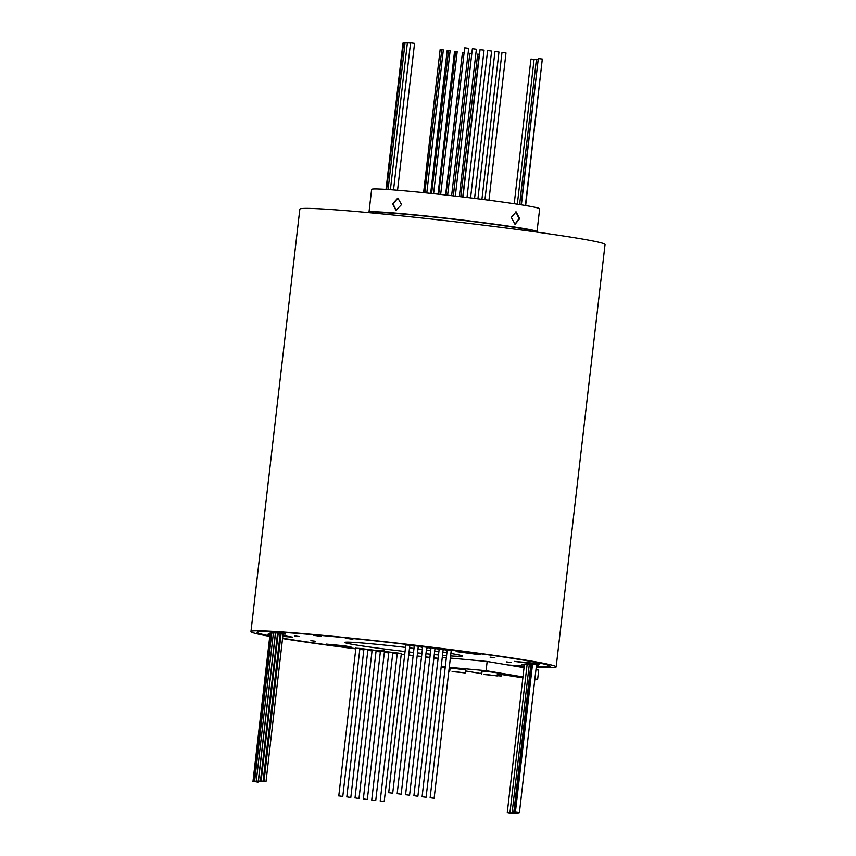 <?xml version="1.0" encoding="UTF-8"?>
<svg xmlns="http://www.w3.org/2000/svg" width="856" height="856" viewBox="0 0 856 856"><rect width="100%" height="100%" fill="white"/><g stroke="black" fill="none" stroke-linecap="round" stroke-linejoin="round"><path stroke-width="1.28" d="M494.875 657.761L490.071 657.119L494.875 657.761M426.588 648.238L427.476 648.27L426.609 648.088M384.451 650.87L379.647 650.228L384.451 650.87M299.407 636.564L294.603 635.912L299.407 636.564M315.693 641.305L310.889 640.663L315.693 641.305M511.15 662.501L506.356 661.859L511.15 662.501M393.054 203.921L397.944 198.1L393.032 203.921L396.2 210.351L393.054 203.921M370.691 212.834A83.792 2.921 6.6 0 1 369.771 212.277A83.792 2.921 6.6 0 1 406.621 214.107A83.792 2.921 6.6 0 1 492.318 223.855A83.792 2.921 6.6 0 1 536.241 231.537A83.792 2.921 6.6 0 1 535.214 231.869M485.138 674.314L497.143 675.93L485.138 674.314M497.143 675.93L497.497 672.848L485.502 671.232L482.089 671.061L481.725 674.143M453.145 671.372L465.15 672.987L453.145 671.372M465.15 672.987L465.504 669.906L453.498 668.29L450.085 668.119L449.732 671.2M313.692 635.345L320.893 636.318L313.692 635.345M345.685 638.287L352.886 639.25L345.685 638.287M508.143 812.751L511.257 813.168L508.143 812.751M510.839 812.783L513.953 813.2L510.839 812.783M513.012 812.74L516.125 813.157L513.012 812.74M514.649 812.633L517.762 813.061L514.649 812.633M515.74 812.462L518.864 812.89L515.74 812.462M516.286 812.226L519.41 812.654L516.286 812.226M431.007 797.878L434.131 798.306L431.007 797.878M422.971 796.861L426.095 797.278L422.971 796.861M414.775 795.834L417.899 796.251L414.775 795.834M406.461 794.817L409.575 795.235L406.461 794.817M339.661 796.016L342.785 796.433L339.661 796.016M347.697 797.032L350.821 797.46L347.697 797.032M355.893 798.06L359.017 798.477L355.893 798.06M364.217 799.076L367.331 799.493L364.217 799.076M372.617 800.093L375.741 800.51L372.617 800.093M381.08 801.088L384.205 801.505L381.08 801.088M264.451 781.421L266.002 781.624L264.451 781.421M261.829 781.389L263.381 781.603L261.829 781.389M259.721 781.432L261.262 781.635L259.721 781.432M258.116 781.539L259.668 781.742L258.116 781.539M257.046 781.699L258.587 781.913L257.046 781.699M256.49 781.924L258.041 782.138L256.49 781.924M398.051 793.801L401.175 794.218L398.051 793.801M389.587 792.806L392.711 793.223L389.587 792.806M253.408 781.571L254.96 781.774L253.408 781.571M253.975 781.335L255.516 781.539L253.975 781.335M255.077 781.164L256.618 781.378L255.077 781.164M256.714 781.057L258.255 781.271L256.714 781.057M258.876 781.025L260.427 781.228L258.876 781.025M261.562 781.047L263.102 781.25L261.562 781.047M536.434 665.487A135.772 4.74 -173.4 0 0 538.745 665.048L529.511 663.967A126.463 4.408 6.6 0 1 522.042 664.449L524.354 664.919M451.23 650.549L453.113 650.635L450.063 650.121A135.772 4.74 -173.4 0 0 409.35 645.135L405.798 645.007M283.069 634.061A126.463 4.408 6.6 0 1 285.497 634.082L276.809 632.969A135.772 4.74 -173.4 0 0 268.795 633.483L270.068 633.75M401.304 653.717L398.564 653.107A126.463 4.408 6.6 0 1 360.633 648.463L355.871 648.185M533.737 663.956L539.194 664.224L532.689 663.09L514.531 661.378L533.737 663.956M475.326 654.123L480.783 654.401L474.278 653.256L456.12 651.544L475.326 654.123M282.801 636.415L292.591 637.121L282.897 635.569M280.918 635.334L280.308 635.259M345.546 646.676L351.003 646.943L344.497 645.809L326.339 644.097L345.546 646.676M484.945 199.716L501.98 52.473L502.868 52.516L505.992 52.933L488.947 200.229M477.916 198.817L494.95 51.542L495.838 51.585L498.962 52.013L481.917 199.32M470.565 197.907L487.61 50.611L488.498 50.654L491.612 51.071L474.566 198.399M479.242 54.41L462.978 196.998L480.045 49.691L484.057 50.151L467.002 197.479M455.317 196.099L472.362 48.781L473.25 48.824L476.375 49.241L459.319 196.57M447.613 195.221L464.658 47.893L465.546 47.936L468.671 48.353L451.626 195.671M521.379 204.851L538.306 58.583L542.308 59.043L525.359 205.504M521.079 204.809L538.242 59.075M519.624 204.573L536.445 59.171L537.91 59.278M393.535 189.936L410.548 42.928L411.436 42.971L414.55 43.389L397.559 190.246M390.4 189.7L407.392 42.811L410.527 43.11M388.078 189.54L405.059 42.8L407.37 42.993M386.612 189.433L403.572 42.896L405.038 42.993M386.024 189.401L402.951 43.1L403.54 43.11M460.763 196.73L477.702 54.121L479.253 54.335L462.743 196.966M453.359 195.874L469.858 53.254L471.817 53.479M445.965 195.04L462.475 52.377L464.123 52.548M438.689 194.237L455.638 51.51L457.19 51.724L440.669 194.451M431.606 193.488L448.576 50.611L450.117 50.825L433.596 193.691M424.801 192.782L441.792 49.723L443.344 49.937L426.791 192.985M517.334 204.22L534.112 59.171L536.423 59.364M514.221 203.749L530.955 59.053L534.091 59.353M453.284 195.864L469.848 53.34M445.601 194.997L462.465 52.451M438.026 194.173L454.536 51.51L455.199 51.553M430.664 193.381L447.185 50.568L448.127 50.643M423.592 192.654L440.134 49.648L441.354 49.755M438.112 658.275A147.414 5.147 6.6 0 1 433.917 657.815A147.446 5.147 6.6 0 0 438.112 658.275M429.905 657.387A147.414 5.147 6.6 0 1 425.582 656.905A147.446 5.147 6.6 0 0 429.905 657.387M421.569 656.466A147.414 5.147 6.6 0 1 417.172 655.974A147.446 5.147 6.6 0 0 421.569 656.466M413.159 655.525A147.414 5.147 6.6 0 1 408.708 655.011A147.446 5.147 6.6 0 0 413.159 655.525M404.695 654.551A147.414 5.147 6.6 0 1 401.25 654.155A147.446 5.147 6.6 0 0 404.695 654.551M397.238 653.684A147.414 5.147 6.6 0 1 392.786 653.16A147.446 5.147 6.6 0 0 397.238 653.695M388.785 652.689A147.414 5.147 6.6 0 1 384.376 652.165A147.446 5.147 6.6 0 0 388.785 652.689M380.374 651.683A147.414 5.147 6.6 0 1 376.062 651.149A147.446 5.147 6.6 0 0 380.374 651.683M372.06 650.667A147.414 5.147 6.6 0 1 367.866 650.143A147.446 5.147 6.6 0 0 372.06 650.667M363.864 649.64A147.414 5.147 6.6 0 1 359.82 649.137A147.446 5.147 6.6 0 0 363.864 649.64M355.818 648.623A147.414 5.147 6.6 0 1 282.598 638.18A147.446 5.147 6.6 0 0 355.818 648.623M280.618 637.848A147.414 5.147 6.6 0 1 280.019 637.752A147.446 5.147 6.6 0 0 280.618 637.848M550.001 666.193A147.414 5.147 6.6 0 0 472.715 652.668A147.414 5.147 6.6 0 0 321.952 635.516A147.446 5.147 6.6 0 0 257.1 632.295A147.446 5.147 6.6 0 0 269.822 635.901A147.414 5.147 6.6 0 1 257.121 632.306A147.414 5.147 6.6 0 1 321.952 635.516A147.446 5.147 6.6 0 1 472.737 652.668A147.446 5.147 6.6 0 1 550.034 666.193A147.446 5.147 6.6 0 1 536.284 666.77A147.414 5.147 6.6 0 0 550.001 666.193L550.012 666.086M405.049 651.491A59.118 2.065 6.6 0 1 344.829 642.449A59.118 2.065 6.6 0 1 370.83 643.733A59.118 2.065 6.6 0 1 405.519 647.393M409.532 647.864A59.118 2.065 6.6 0 1 413.983 648.409M417.985 648.902A59.118 2.065 6.6 0 1 422.383 649.458M426.384 649.972A59.118 2.065 6.6 0 1 430.696 650.539M434.698 651.084A59.118 2.065 6.6 0 1 438.882 651.662M442.873 652.24A59.118 2.065 6.6 0 1 446.896 652.85M450.887 653.481A59.118 2.065 6.6 0 1 462.294 656.038A59.118 2.065 6.6 0 1 450.598 655.921M446.575 655.632A59.118 2.065 6.6 0 1 442.52 655.3M438.497 654.947A59.118 2.065 6.6 0 1 436.293 654.754A59.118 2.065 6.6 0 1 434.292 654.562M375.431 213.283L375.474 212.941A78.057 2.728 6.6 0 1 409.799 214.642A78.057 2.728 6.6 0 1 489.621 223.726A78.057 2.728 6.6 0 1 530.538 230.885L530.506 231.227M507.843 664.93A147.414 5.147 6.6 0 0 524.214 666.118A147.446 5.147 6.6 0 1 507.854 664.93L487.15 661.453L450.352 658.071M438.09 658.489A153.62 5.361 6.6 0 1 433.885 658.039M429.883 657.601A153.62 5.361 6.6 0 1 425.56 657.13M421.548 656.68A153.62 5.361 6.6 0 1 417.14 656.188M413.138 655.739A153.62 5.361 6.6 0 1 408.676 655.225M404.674 654.765A153.62 5.361 6.6 0 1 401.229 654.369M397.216 653.909A153.62 5.361 6.6 0 1 392.765 653.385M388.752 652.903A153.62 5.361 6.6 0 1 384.355 652.379M380.353 651.898A153.62 5.361 6.6 0 1 376.03 651.373M372.028 650.881A153.62 5.361 6.6 0 1 367.834 650.367M363.832 649.865A153.62 5.361 6.6 0 1 359.798 649.362M355.796 648.848A153.62 5.361 6.6 0 1 282.555 638.555M280.575 638.234A153.62 5.361 6.6 0 1 279.976 638.127M269.768 636.383A153.62 5.361 6.6 0 1 250.958 631.589A153.62 5.361 6.6 0 1 318.518 634.938A153.62 5.361 6.6 0 1 475.636 652.818A153.62 5.361 6.6 0 1 556.165 666.899A153.62 5.361 6.6 0 1 536.231 667.241M250.958 631.589L299.835 209.185A153.62 5.361 6.6 0 1 367.395 212.523A153.62 5.361 6.6 0 1 524.503 230.414A153.62 5.361 6.6 0 1 605.042 244.495L556.165 666.899M519.078 218.655L514.938 224.208L519.1 218.655L515.858 211.871L519.078 218.655M497.175 675.652L501.156 676.015L497.208 675.352M481.896 672.741L481.147 672.495L481.928 672.42M497.379 673.854L522.866 677.813M534.861 679.108L537.632 679.364L534.882 678.904M522.962 676.903L486.09 670.697L449.282 667.316M445.27 666.942L441.215 666.578M441.182 666.856L445.195 667.53M449.186 668.204L450.063 668.354M465.386 670.933L481.778 673.683M524.172 666.492A153.62 5.361 6.6 0 1 511.342 665.519L507.854 664.93M501.156 676.015L501.349 674.346M537.632 679.364L538.702 670.12L535.952 669.66M524.033 667.659L511.342 665.519M486.09 670.697L487.15 661.453M446.34 657.708L442.285 657.333M422.596 647.607L421.312 647.553L422.575 647.789M409.799 645.52A126.463 4.408 6.6 0 1 414.25 646.045M418.263 646.515A126.463 4.408 6.6 0 1 422.661 647.05M426.663 647.532A126.463 4.408 6.6 0 1 430.985 648.067M434.987 648.559A126.463 4.408 6.6 0 1 439.182 649.083M443.183 649.597A126.463 4.408 6.6 0 1 446.907 650.068L447.217 650.111M280.436 634.135A126.463 4.408 6.6 0 1 281.057 634.103M359.873 648.709A135.772 4.74 -173.4 0 0 363.907 649.223M367.909 649.725A135.772 4.74 -173.4 0 0 372.103 650.25M376.105 650.742A135.772 4.74 -173.4 0 0 380.417 651.266M384.43 651.758A135.772 4.74 -173.4 0 0 388.827 652.283M392.84 652.764A135.772 4.74 -173.4 0 0 397.291 653.288M270.014 634.264L267.928 634.264L269.961 634.735M280.212 636.126L280.811 636.19M430.268 654.177A59.118 2.065 6.6 0 1 425.946 653.749M421.933 653.342A59.118 2.065 6.6 0 1 417.525 652.871M413.512 652.443A59.118 2.065 6.6 0 1 409.061 651.951M542.287 59.278L525.648 205.558M452.118 671.575L462.764 672.623L452.118 671.575M493.848 675.405L484.111 674.507L493.848 675.405M370.669 212.834A83.824 2.921 6.6 0 1 369.739 212.277A83.824 2.921 6.6 0 1 406.6 214.096A83.824 2.921 6.6 0 1 492.328 223.855A83.824 2.921 6.6 0 1 536.273 231.548A83.824 2.921 6.6 0 1 535.246 231.869M401.56 204.584L395.943 210.33L392.519 203.846L397.826 198.057L401.56 204.584M511.257 217.413L516.125 211.881L519.645 218.697L515.098 224.251L511.257 217.413M369.985 212.769A84.573 2.953 6.6 0 1 369 212.192L371.632 189.39A84.573 2.953 6.6 0 1 408.826 191.23A84.573 2.953 6.6 0 1 495.324 201.074A84.573 2.953 6.6 0 1 539.655 208.832L537.012 231.634A84.573 2.953 6.6 0 1 535.92 231.965M369 212.192A84.573 2.953 6.6 0 1 406.193 214.032A84.573 2.953 6.6 0 1 492.682 223.876A84.573 2.953 6.6 0 1 537.012 231.634M507.255 812.708L524.407 664.47M509.951 812.74L527.114 664.395M512.123 812.697L529.318 664.063M513.76 812.59L530.945 664.021M514.852 812.419L532.015 664.117M515.398 812.183L532.528 664.17M430.119 797.835L447.249 649.768M422.083 796.808L439.214 648.752M413.887 795.791L431.017 647.735M405.573 794.775L422.704 646.719M338.773 795.962L355.903 647.949M346.808 796.99L363.95 648.88M355.005 798.017L372.146 649.918M363.329 799.033L380.46 650.945M371.729 800.05L388.87 651.962M380.192 801.045L397.323 652.957M264.012 781.4L281.143 633.365M256.597 781.678L256.672 781.111M256.051 781.903L256.115 781.346M397.163 793.758L414.293 645.724M388.699 792.763L405.83 644.782M252.969 781.549L270.143 633.13M253.536 781.314L270.689 633.076M254.639 781.143L271.78 633.001M256.276 781.036L273.406 632.948M258.437 781.004L275.568 632.948M261.123 781.025L278.243 633.066M263.102 781.25L280.233 633.258M260.427 781.228L277.569 633.012M258.255 781.271L275.418 632.948M392.711 793.223L409.842 645.199M401.175 794.218L418.295 646.194M261.262 781.635L261.326 781.068M263.381 781.603L280.533 633.29M266.002 781.624L283.122 633.601M384.205 801.505L401.325 653.46M375.741 800.51L392.872 652.433M367.331 799.493L384.462 651.427M359.017 798.477L376.148 650.41M350.821 797.46L367.952 649.394M342.785 796.433L359.916 648.367M409.575 795.235L426.705 647.211M417.899 796.251L435.019 648.227M426.095 797.278L443.215 649.255M434.131 798.306L451.251 650.282M519.41 812.654L536.53 664.641"/></g></svg>
